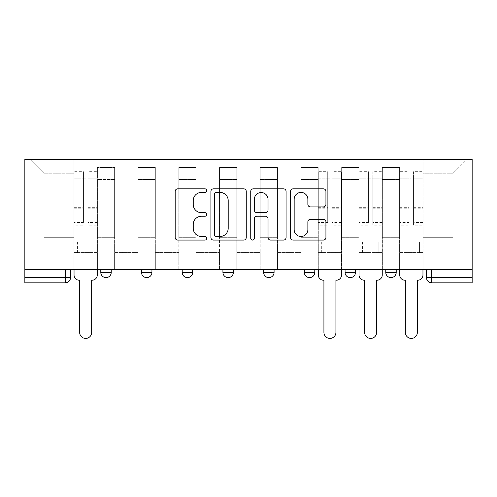 <?xml version="1.0" encoding="UTF-8"?>
<svg xmlns="http://www.w3.org/2000/svg" width="497" height="497" viewBox="0 0 497 497"><rect width="100%" height="100%" fill="white"/><g stroke="black" fill="none" stroke-linecap="round" stroke-linejoin="round"><path stroke-width="0.37" stroke-dasharray="2.48 1.86" d="M206.746 190.631A1.795 1.795 0 0 0 204.95 188.841L177.733 188.841A2.56 2.56 0 0 0 175.174 191.401L175.174 237.51A2.56 2.56 0 0 0 177.733 240.07L204.95 240.07A1.795 1.795 0 0 0 206.746 238.274A1.795 1.795 0 0 0 204.95 236.485L201.428 236.485A8.194 8.194 0 0 1 193.234 228.285L193.234 224.445A8.194 8.194 0 0 1 201.428 216.245L204.95 216.245A1.795 1.795 0 0 0 206.746 214.455A1.795 1.795 0 0 0 204.95 212.66L201.428 212.66A8.194 8.194 0 0 1 193.234 204.466L193.234 200.62A8.194 8.194 0 0 1 201.428 192.426L204.95 192.426A1.795 1.795 0 0 0 206.746 190.631M385.771 269.517L396.208 269.517L385.771 269.517L385.771 272.387A5.218 5.218 0 0 0 390.99 277.606A5.218 5.218 0 0 0 396.208 272.387L385.771 272.387M345.061 269.517L355.498 269.517L345.061 269.517M304.344 269.517L314.787 269.517L304.344 269.517M263.634 269.517L274.077 269.517L263.634 269.517L263.634 272.387L274.077 272.387M233.366 269.517L222.923 269.517L233.366 269.517L233.366 272.387A5.218 5.218 0 0 1 228.142 277.606A5.218 5.218 0 0 1 222.923 272.387L233.366 272.387M182.213 269.517L192.656 269.517L192.656 272.387L182.213 272.387L182.213 269.517L192.656 269.517M141.502 269.517L151.939 269.517L141.502 269.517L141.502 272.387L151.939 272.387A5.218 5.218 0 0 1 146.721 277.606M100.792 269.517L111.229 269.517L100.792 269.517L100.792 272.387L111.229 272.387A5.218 5.218 0 0 1 106.01 277.606M426.482 269.517L426.482 277.606L431.7 277.606L431.7 269.517L426.482 269.517L472.15 269.517L472.15 159.388L24.85 159.388L24.85 269.517L472.15 269.517L472.15 277.606L431.7 277.606L431.7 282.83L472.15 282.83L472.15 277.606M24.85 282.83L65.3 282.83L65.3 277.606L24.85 277.606L24.85 282.83M24.85 269.517L65.3 269.517L24.85 269.517L24.85 277.606M97.4 179.485L97.4 237.678L97.4 179.485L114.621 179.485L114.621 167.483L114.621 237.678L114.621 179.485L97.4 179.485M97.4 269.517L97.4 167.483L114.621 167.483L97.4 167.483L97.4 269.517L97.4 252.557L73.91 252.557L97.4 252.557L97.4 269.517L73.91 269.517L73.91 159.388L423.09 159.388L30.068 159.388L73.91 159.388L73.91 237.678L73.91 173.223L43.904 173.223L73.91 173.223L73.91 159.388L73.91 269.517L73.91 252.557L73.91 269.517L97.4 269.517M114.621 269.517L114.621 167.483L97.4 167.483L114.621 167.483L114.621 269.517L114.621 252.557L138.11 252.557L114.621 252.557L114.621 269.517L138.11 269.517L138.11 167.483L138.11 179.485L138.11 167.483L155.337 167.483L155.337 179.485L155.337 167.483L138.11 167.483L138.11 269.517L138.11 252.557L138.11 269.517L114.621 269.517M138.11 237.678L138.11 179.485L138.11 237.678L155.337 237.678L155.337 179.485L155.337 237.678L138.11 237.678M155.337 269.517L155.337 167.483L138.11 167.483L155.337 167.483L155.337 269.517L155.337 252.557L178.821 252.557L155.337 252.557L155.337 269.517L178.821 269.517L178.821 167.483L178.821 179.485L178.821 167.483L196.048 167.483L196.048 179.485L196.048 167.483L178.821 167.483L178.821 269.517L178.821 252.557L178.821 269.517L155.337 269.517M178.821 237.678L178.821 179.485L178.821 237.678L196.048 237.678L196.048 179.485L196.048 237.678L178.821 237.678M196.048 269.517L196.048 167.483L178.821 167.483L196.048 167.483L196.048 269.517L196.048 252.557L219.531 252.557L196.048 252.557L196.048 269.517L219.531 269.517L219.531 167.483L219.531 179.485L219.531 167.483L236.758 167.483L236.758 179.485L236.758 167.483L219.531 167.483L219.531 269.517L219.531 252.557L219.531 269.517L196.048 269.517M219.531 237.678L219.531 179.485L219.531 237.678L236.758 237.678L236.758 179.485L236.758 237.678L219.531 237.678M236.758 269.517L236.758 167.483L219.531 167.483L236.758 167.483L236.758 269.517L236.758 252.557L260.242 252.557L236.758 252.557L236.758 269.517L260.242 269.517L260.242 167.483L260.242 179.485L260.242 167.483L277.469 167.483L277.469 179.485L277.469 167.483L260.242 167.483L260.242 269.517L260.242 252.557L260.242 269.517L236.758 269.517M260.242 237.678L260.242 179.485L260.242 237.678L277.469 237.678L277.469 179.485L277.469 237.678L260.242 237.678M277.469 269.517L277.469 167.483L260.242 167.483L277.469 167.483L277.469 269.517L277.469 252.557L300.952 252.557L277.469 252.557L277.469 269.517L300.952 269.517L300.952 167.483L300.952 179.485L300.952 167.483L318.179 167.483L318.179 179.485L318.179 167.483L300.952 167.483L300.952 269.517L300.952 252.557L300.952 269.517L277.469 269.517M300.952 237.678L300.952 179.485L300.952 237.678L318.179 237.678L318.179 179.485L318.179 237.678L300.952 237.678M318.179 269.517L318.179 167.483L300.952 167.483L318.179 167.483L318.179 269.517L318.179 252.557L341.663 252.557L318.179 252.557L318.179 269.517L341.663 269.517L341.663 167.483L341.663 179.485L341.663 167.483L358.89 167.483L358.89 179.485L358.89 167.483L341.663 167.483L341.663 269.517L341.663 252.557L341.663 269.517L318.179 269.517M341.663 237.678L341.663 179.485L341.663 237.678L358.89 237.678L358.89 179.485L358.89 237.678L341.663 237.678M358.89 269.517L358.89 167.483L341.663 167.483L358.89 167.483L358.89 269.517L358.89 252.557L382.379 252.557L358.89 252.557L358.89 269.517L382.379 269.517L382.379 167.483L382.379 179.485L382.379 167.483L399.6 167.483L399.6 179.485L399.6 167.483L382.379 167.483L382.379 269.517L382.379 252.557L382.379 269.517L358.89 269.517M382.379 237.678L382.379 179.485L382.379 237.678L399.6 237.678L399.6 179.485L399.6 237.678L382.379 237.678M399.6 269.517L399.6 167.483L382.379 167.483L399.6 167.483L399.6 269.517L399.6 252.557L423.09 252.557L399.6 252.557L399.6 269.517L423.09 269.517L423.09 159.388L466.931 159.388L423.09 159.388L423.09 173.223L453.096 173.223L423.09 173.223L423.09 237.678L423.09 159.388L423.09 269.517L399.6 269.517L423.09 269.517L423.09 252.557L423.09 269.517L399.6 269.517M97.4 237.678L114.621 237.678L97.4 237.678M43.904 237.678L43.904 173.223L43.904 237.678L73.91 237.678L43.904 237.678M453.096 237.678L453.096 173.223L466.931 159.388L453.096 173.223L453.096 237.678L423.09 237.678L453.096 237.678M472.15 269.517L431.7 269.517M65.3 269.517L70.518 269.517L65.3 269.517L65.3 277.606L70.518 277.606M314.787 272.387L304.344 272.387A5.218 5.218 0 0 0 309.569 277.606M355.498 272.387A5.218 5.218 0 0 1 350.279 277.606A5.218 5.218 0 0 1 345.061 272.387L355.498 272.387M30.068 159.388L43.904 173.223L30.068 159.388M246.257 237.51L246.257 191.401A2.56 2.56 0 0 0 243.698 188.841L213.468 188.841A2.56 2.56 0 0 0 210.908 191.401L210.908 237.51A2.56 2.56 0 0 0 213.468 240.07L243.698 240.07A2.56 2.56 0 0 0 246.257 237.51M216.288 192.426A1.795 1.795 0 0 0 214.493 194.215L214.493 234.69A1.795 1.795 0 0 0 216.288 236.485L220.003 236.485A8.194 8.194 0 0 0 228.198 228.285L228.198 200.62A8.194 8.194 0 0 0 220.003 192.426L216.288 192.426M253.302 188.841L283.532 188.841A2.56 2.56 0 0 1 286.092 191.401L286.092 237.51A2.56 2.56 0 0 1 283.532 240.07L270.592 240.07A2.56 2.56 0 0 1 268.032 237.51L268.032 218.81A2.56 2.56 0 0 0 265.473 216.245L256.887 216.245A2.56 2.56 0 0 0 254.327 218.81L254.327 238.274A1.795 1.795 0 0 1 252.532 240.07A1.795 1.795 0 0 1 250.743 238.274L250.743 191.401A2.56 2.56 0 0 1 253.302 188.841M268.032 199.403A6.852 6.852 0 0 0 261.18 192.55A6.852 6.852 0 0 0 254.327 199.403L254.327 210.101A2.56 2.56 0 0 0 256.887 212.66L265.473 212.66A2.56 2.56 0 0 0 268.032 210.101L268.032 199.403M310.426 206.895L323.361 206.895A2.56 2.56 0 0 0 325.926 204.335L325.926 191.401A2.56 2.56 0 0 0 323.361 188.841L293.137 188.841A2.56 2.56 0 0 0 290.571 191.401L290.571 237.51A2.56 2.56 0 0 0 293.137 240.07L323.361 240.07A2.56 2.56 0 0 0 325.926 237.51L325.926 221.886A2.56 2.56 0 0 0 323.361 219.32L310.426 219.32A2.56 2.56 0 0 0 307.867 221.886L307.867 229.633A6.852 6.852 0 0 1 301.014 236.485A6.852 6.852 0 0 1 294.162 229.633L294.162 199.278A6.852 6.852 0 0 1 301.014 192.426A6.852 6.852 0 0 1 307.867 199.278L307.867 204.335A2.56 2.56 0 0 0 310.426 206.895M92.051 280.221L91.659 280.221L91.659 332.412A6.001 6.001 0 0 1 85.658 338.414A6.001 6.001 0 0 1 79.65 332.412L79.65 280.221L79.259 280.221A5.218 5.218 0 0 1 74.041 274.996L74.041 175.05L74.041 222.494L83.44 222.494L83.44 175.05L83.44 178.181L97.269 178.181L97.269 175.05L97.269 225.153L97.269 171.658L97.269 274.996A5.218 5.218 0 0 1 92.051 280.221M97.269 269.517L97.269 252.557L93.877 252.557L97.269 252.557L97.269 242.12L93.877 242.12L93.877 252.557L93.877 242.12L97.269 242.12L97.269 178.181L87.876 178.181L87.876 175.05L97.269 175.05M74.041 269.517L74.041 242.12L77.433 242.12L77.433 252.557L74.041 252.557L77.433 252.557L77.433 242.12L74.041 242.12L74.041 178.181L87.876 178.181L87.876 171.658L97.269 171.658M97.269 222.494L87.876 222.494L87.876 175.05M87.876 222.494L87.876 225.153L97.269 225.153M87.876 225.153L87.876 171.658M83.44 222.494L83.44 171.658L83.44 178.181L74.041 178.181L74.041 171.658L83.44 171.658M74.041 222.494L74.041 225.153L83.44 225.153M74.041 225.153L74.041 171.658M336.314 280.221L335.922 280.221L335.922 332.412A6.001 6.001 0 0 1 329.921 338.414A6.001 6.001 0 0 1 323.92 332.412L323.92 280.221L323.528 280.221A5.218 5.218 0 0 1 318.31 274.996L318.31 175.05L318.31 222.494L327.703 222.494L327.703 175.05L327.703 178.181L341.532 178.181L341.532 175.05L341.532 225.153L341.532 171.658L341.532 274.996A5.218 5.218 0 0 1 336.314 280.221M341.532 269.517L341.532 252.557L338.14 252.557L341.532 252.557L341.532 242.12L338.14 242.12L338.14 252.557L338.14 242.12L341.532 242.12L341.532 178.181L332.139 178.181L332.139 175.05L341.532 175.05M318.31 269.517L318.31 242.12L321.702 242.12L321.702 252.557L318.31 252.557L321.702 252.557L321.702 242.12L318.31 242.12L318.31 178.181L332.139 178.181L332.139 171.658L341.532 171.658M341.532 222.494L332.139 222.494L332.139 175.05M332.139 222.494L332.139 225.153L341.532 225.153M332.139 225.153L332.139 171.658M327.703 222.494L327.703 171.658L327.703 178.181L318.31 178.181L318.31 171.658L327.703 171.658M318.31 222.494L318.31 225.153L327.703 225.153M318.31 225.153L318.31 171.658M377.024 280.221L376.633 280.221L376.633 332.412A6.001 6.001 0 0 1 370.632 338.414A6.001 6.001 0 0 1 364.63 332.412L364.63 280.221L364.239 280.221A5.218 5.218 0 0 1 359.02 274.996L359.02 175.05L359.02 222.494L368.414 222.494L368.414 175.05L368.414 178.181L382.249 178.181L382.249 175.05L382.249 225.153L382.249 171.658L382.249 274.996A5.218 5.218 0 0 1 377.024 280.221M382.249 269.517L382.249 252.557L378.851 252.557L382.249 252.557L382.249 242.12L378.851 242.12L378.851 252.557L378.851 242.12L382.249 242.12L382.249 178.181L372.849 178.181L372.849 175.05L382.249 175.05M359.02 269.517L359.02 242.12L362.412 242.12L362.412 252.557L359.02 252.557L362.412 252.557L362.412 242.12L359.02 242.12L359.02 178.181L372.849 178.181L372.849 171.658L382.249 171.658M382.249 222.494L372.849 222.494L372.849 175.05M372.849 222.494L372.849 225.153L382.249 225.153M372.849 225.153L372.849 171.658M368.414 222.494L368.414 171.658L368.414 178.181L359.02 178.181L359.02 171.658L368.414 171.658M359.02 222.494L359.02 225.153L368.414 225.153M359.02 225.153L359.02 171.658M417.741 280.221L417.35 280.221L417.35 332.412A6.001 6.001 0 0 1 411.342 338.414A6.001 6.001 0 0 1 405.341 332.412L405.341 280.221L404.949 280.221A5.218 5.218 0 0 1 399.731 274.996L399.731 175.05L399.731 222.494L409.124 222.494L409.124 175.05L409.124 178.181L422.959 178.181L422.959 175.05L422.959 225.153L422.959 171.658L422.959 274.996A5.218 5.218 0 0 1 417.741 280.221M422.959 269.517L422.959 252.557L419.567 252.557L422.959 252.557L422.959 242.12L419.567 242.12L419.567 252.557L419.567 242.12L422.959 242.12L422.959 178.181L413.56 178.181L413.56 175.05L422.959 175.05M399.731 269.517L399.731 242.12L403.123 242.12L403.123 252.557L399.731 252.557L403.123 252.557L403.123 242.12L399.731 242.12L399.731 178.181L413.56 178.181L413.56 171.658L422.959 171.658M422.959 222.494L413.56 222.494L413.56 175.05M413.56 222.494L413.56 225.153L422.959 225.153M413.56 225.153L413.56 171.658M409.124 222.494L409.124 171.658L409.124 178.181L399.731 178.181L399.731 171.658L409.124 171.658M399.731 222.494L399.731 225.153L409.124 225.153M399.731 225.153L399.731 171.658M399.6 179.485L382.379 179.485L399.6 179.485M358.89 179.485L341.663 179.485L358.89 179.485M318.179 179.485L300.952 179.485L318.179 179.485M277.469 179.485L260.242 179.485L277.469 179.485M236.758 179.485L219.531 179.485L236.758 179.485M196.048 179.485L178.821 179.485L196.048 179.485M155.337 179.485L138.11 179.485L155.337 179.485M87.876 177.131L97.269 177.131M87.876 208.79L97.269 208.79M87.876 207.659L97.269 207.659M87.876 176L97.269 176M74.041 177.131L83.44 177.131M74.041 208.79L83.44 208.79M74.041 207.659L83.44 207.659M74.041 176L83.44 176M332.139 177.131L341.532 177.131M332.139 208.79L341.532 208.79M332.139 207.659L341.532 207.659M332.139 176L341.532 176M318.31 177.131L327.703 177.131M318.31 208.79L327.703 208.79M318.31 207.659L327.703 207.659M318.31 176L327.703 176M372.849 177.131L382.249 177.131M372.849 208.79L382.249 208.79M372.849 207.659L382.249 207.659M372.849 176L382.249 176M359.02 177.131L368.414 177.131M359.02 208.79L368.414 208.79M359.02 207.659L368.414 207.659M359.02 176L368.414 176M413.56 177.131L422.959 177.131M413.56 208.79L422.959 208.79M413.56 207.659L422.959 207.659M413.56 176L422.959 176M399.731 177.131L409.124 177.131M399.731 208.79L409.124 208.79M399.731 207.659L409.124 207.659M399.731 176L409.124 176M74.041 175.05L83.44 175.05M318.31 175.05L327.703 175.05M359.02 175.05L368.414 175.05M399.731 175.05L409.124 175.05"/><path stroke-width="0.75" d="M206.746 190.631A1.795 1.795 0 0 0 204.95 188.841L177.733 188.841A2.56 2.56 0 0 0 175.174 191.401L175.174 237.51A2.56 2.56 0 0 0 177.733 240.07L204.95 240.07A1.795 1.795 0 0 0 206.746 238.274A1.795 1.795 0 0 0 204.95 236.485L201.428 236.485A8.194 8.194 0 0 1 193.234 228.285L193.234 224.445A8.194 8.194 0 0 1 201.428 216.245L204.95 216.245A1.795 1.795 0 0 0 206.746 214.455A1.795 1.795 0 0 0 204.95 212.66L201.428 212.66A8.194 8.194 0 0 1 193.234 204.466L193.234 200.62A8.194 8.194 0 0 1 201.428 192.426L204.95 192.426A1.795 1.795 0 0 0 206.746 190.631M345.061 269.517L345.061 272.387L355.498 272.387A5.218 5.218 0 0 1 350.279 277.606A5.218 5.218 0 0 1 345.061 272.387L345.061 269.517M304.344 269.517L304.344 272.387L314.787 272.387A5.218 5.218 0 0 1 309.569 277.606A5.218 5.218 0 0 1 304.344 272.387L304.344 269.517M222.923 269.517L222.923 272.387L233.366 272.387A5.218 5.218 0 0 1 228.142 277.606A5.218 5.218 0 0 1 222.923 272.387L222.923 269.517M323.361 206.895A2.56 2.56 0 0 0 325.926 204.335L325.926 191.401A2.56 2.56 0 0 0 323.361 188.841L293.137 188.841A2.56 2.56 0 0 0 290.571 191.401L290.571 237.51A2.56 2.56 0 0 0 293.137 240.07L323.361 240.07A2.56 2.56 0 0 0 325.926 237.51L325.926 221.886A2.56 2.56 0 0 0 323.361 219.32L310.426 219.32A2.56 2.56 0 0 0 307.867 221.886L307.867 229.633A6.852 6.852 0 0 1 301.014 236.485A6.852 6.852 0 0 1 294.162 229.633L294.162 199.278A6.852 6.852 0 0 1 301.014 192.426A6.852 6.852 0 0 1 307.867 199.278L307.867 204.335A2.56 2.56 0 0 0 310.426 206.895L323.361 206.895M472.15 269.517L24.85 269.517L24.85 159.388L472.15 159.388L472.15 282.83L431.7 282.83A5.218 5.218 0 0 1 426.482 277.606L472.15 277.606M246.257 191.401A2.56 2.56 0 0 0 243.698 188.841L213.468 188.841A2.56 2.56 0 0 0 210.908 191.401L210.908 237.51A2.56 2.56 0 0 0 213.468 240.07L243.698 240.07A2.56 2.56 0 0 0 246.257 237.51L246.257 191.401M253.302 188.841L283.532 188.841A2.56 2.56 0 0 1 286.092 191.401L286.092 237.51A2.56 2.56 0 0 1 283.532 240.07L270.592 240.07A2.56 2.56 0 0 1 268.032 237.51L268.032 218.81A2.56 2.56 0 0 0 265.473 216.245L256.887 216.245A2.56 2.56 0 0 0 254.327 218.81L254.327 238.274A1.795 1.795 0 0 1 252.532 240.07A1.795 1.795 0 0 1 250.743 238.274L250.743 191.401A2.56 2.56 0 0 1 253.302 188.841M426.482 269.517L426.482 277.606A5.218 5.218 0 0 0 431.7 282.83L431.7 269.517M70.518 269.517L70.518 277.606L70.518 269.517M65.3 269.517L65.3 282.83L24.85 282.83L24.85 277.606L70.518 277.606A5.218 5.218 0 0 1 65.3 282.83A5.218 5.218 0 0 0 70.518 277.606M24.85 269.517L24.85 277.606M396.208 269.517L396.208 272.387A5.218 5.218 0 0 1 390.99 277.606A5.218 5.218 0 0 1 385.771 272.387L396.208 272.387L396.208 269.517M385.771 269.517L385.771 272.387M355.498 269.517L355.498 272.387L355.498 269.517M314.787 272.387L314.787 269.517L314.787 272.387A5.218 5.218 0 0 1 309.569 277.606M274.077 269.517L274.077 272.387A5.218 5.218 0 0 1 268.858 277.606A5.218 5.218 0 0 1 263.634 272.387A5.218 5.218 0 0 0 268.858 277.606A5.218 5.218 0 0 0 274.077 272.387L274.077 269.517M263.634 269.517L263.634 272.387L274.077 272.387M233.366 269.517L233.366 272.387M192.656 269.517L192.656 272.387A5.218 5.218 0 0 1 187.431 277.606A5.218 5.218 0 0 1 182.213 272.387A5.218 5.218 0 0 0 187.431 277.606A5.218 5.218 0 0 0 192.656 272.387L182.213 272.387L182.213 269.517M141.502 269.517L141.502 272.387L151.939 272.387L151.939 269.517L151.939 272.387A5.218 5.218 0 0 1 146.721 277.606A5.218 5.218 0 0 1 141.502 272.387A5.218 5.218 0 0 0 146.721 277.606M100.792 269.517L100.792 272.387L111.229 272.387L111.229 269.517L111.229 272.387A5.218 5.218 0 0 1 106.01 277.606A5.218 5.218 0 0 1 100.792 272.387A5.218 5.218 0 0 0 106.01 277.606M216.288 192.426A1.795 1.795 0 0 0 214.493 194.215L214.493 234.69A1.795 1.795 0 0 0 216.288 236.485L220.003 236.485A8.194 8.194 0 0 0 228.198 228.285L228.198 200.62A8.194 8.194 0 0 0 220.003 192.426L216.288 192.426M268.032 199.403A6.852 6.852 0 0 0 261.18 192.55A6.852 6.852 0 0 0 254.327 199.403L254.327 210.101A2.56 2.56 0 0 0 256.887 212.66L265.473 212.66A2.56 2.56 0 0 0 268.032 210.101L268.032 199.403M74.041 269.517L74.041 274.996A5.218 5.218 0 0 0 79.259 280.221L79.65 280.221L79.65 332.412A6.001 6.001 0 0 0 85.658 338.414A6.001 6.001 0 0 0 91.659 332.412L91.659 280.221L92.051 280.221A5.218 5.218 0 0 0 97.269 274.996L97.269 269.517M318.31 269.517L318.31 274.996A5.218 5.218 0 0 0 323.528 280.221L323.92 280.221L323.92 332.412A6.001 6.001 0 0 0 329.921 338.414A6.001 6.001 0 0 0 335.922 332.412L335.922 280.221L336.314 280.221A5.218 5.218 0 0 0 341.532 274.996L341.532 269.517M359.02 269.517L359.02 274.996A5.218 5.218 0 0 0 364.239 280.221L364.63 280.221L364.63 332.412A6.001 6.001 0 0 0 370.632 338.414A6.001 6.001 0 0 0 376.633 332.412L376.633 280.221L377.024 280.221A5.218 5.218 0 0 0 382.249 274.996L382.249 269.517M399.731 269.517L399.731 274.996A5.218 5.218 0 0 0 404.949 280.221L405.341 280.221L405.341 332.412A6.001 6.001 0 0 0 411.342 338.414A6.001 6.001 0 0 0 417.35 332.412L417.35 280.221L417.741 280.221A5.218 5.218 0 0 0 422.959 274.996L422.959 269.517"/></g></svg>
